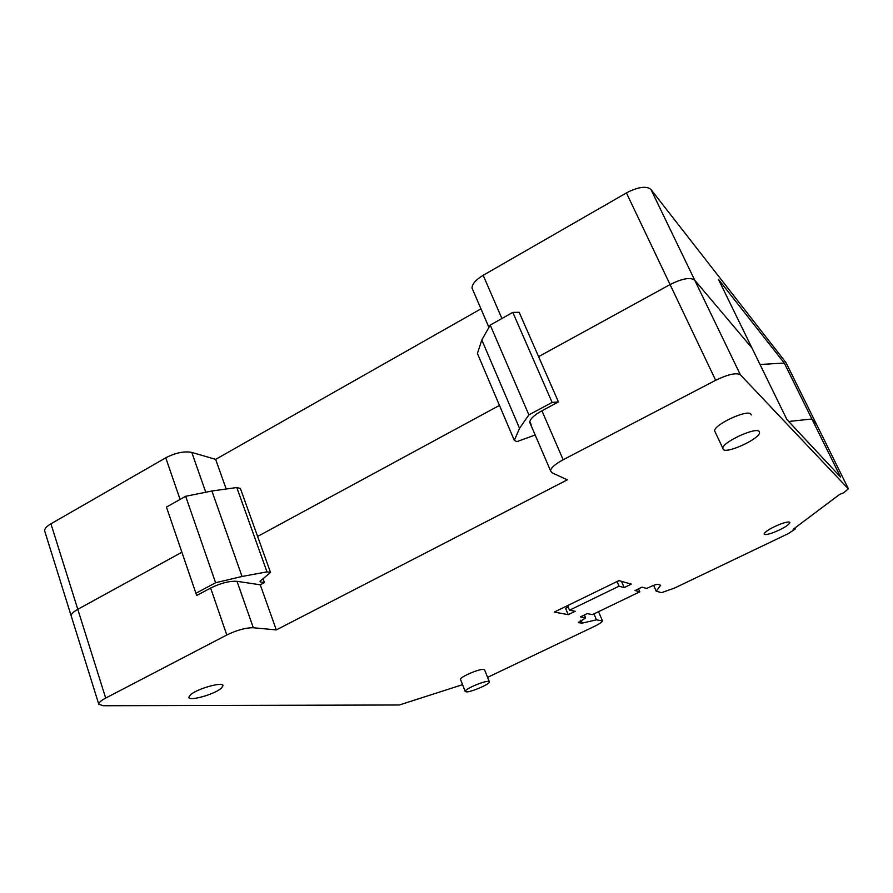 <?xml version="1.0" encoding="UTF-8"?>
<svg xmlns="http://www.w3.org/2000/svg" width="893" height="893" viewBox="0 0 893 893"><rect width="100%" height="100%" fill="white"/><g stroke="black" fill="none" stroke-linecap="round" stroke-linejoin="round"><path stroke-width="1.34" d="M462.574 684.663L399.35 704.99L103.119 705.738L98.777 704.209C98.632 702.657 100.942 700.614 105.687 698.08L226.8 634.99C237.08 630.045 245.921 627.634 253.311 627.746L276.305 629.922L567.312 479.831L551.852 472.71L550.512 470.7L529.683 422.222C530.129 418.895 534.215 415.078 541.917 410.78L558.449 401.928L538.602 356.653L670.074 284.566C682.163 278.516 690.378 277.053 694.709 280.156L751.951 347.969L694.709 280.156C690.378 277.053 682.163 278.516 670.074 284.566L538.602 356.653L519.157 312.282L512.805 312.394L490.235 325.074L481.818 339.943L477.42 353.472L514.312 440.383L516.891 441.644L535.175 434.991M270.534 572.458L240.396 488.471L236.779 487.522L211.909 491.005L185.666 496.285L166.455 507.079L196.683 595.519L210.636 588.052C220.783 583.096 229.579 580.841 237.013 581.321L260.265 584.792L264.428 582.593L260.309 581.957L260.265 581.042L270.534 572.458L266.985 571.866L242.025 576.476L215.593 582.738L195.857 593.309M263.044 578.709L264.428 582.593M473.011 290.348L472.017 288.048C472.107 283.996 475.824 279.755 483.169 275.301L501.911 318.511M550.512 470.7C551.104 467.642 555.312 463.992 563.159 459.75L715.673 380.295L626.428 192.933L483.169 275.301M626.428 192.933L628.549 191.783C639.466 186.693 646.934 185.945 650.975 189.528L740.386 374.803L848.339 488.862L843.617 492.824L839.677 494.398L793.107 529.348L795.083 529.169L788.061 533.735L674.338 588.152L661.49 592.673L656.221 591.177L660.675 585.272L658.163 584.402C656.712 584.245 654.1 585.027 650.327 586.757L646.655 588.465L642.034 587.159L635.057 590.519L639.823 591.813L638.528 588.844M786.03 362.692L650.975 189.528M44.817 531.435L44.706 531.078C44.371 529.203 45.956 527.082 49.45 524.727L50.934 523.811L77.791 609.305C73.181 611.906 70.993 614.138 71.228 616.025C70.993 614.15 73.181 611.906 77.791 609.305L181.859 552.242L77.791 609.305L105.687 698.08M480.97 308.866L215.648 459.37L191.783 452.405C184.215 450.987 175.541 452.784 165.752 457.808L50.934 523.811M751.951 347.969L718.452 279.375L784.266 363.038L840.581 477.063L786.923 419.598L751.951 347.969M785.929 362.491L816.66 424.644L811.904 418.996L816.749 424.811L848.283 488.594M226.052 488.627L215.648 459.37M499.466 405.4L257.608 536.436L499.466 405.4M788.675 421.485L811.904 418.996L788.675 421.485M760.021 364.511L784.266 363.038M558.449 401.928L552.12 402.419L528.879 414.877L519.547 428.339L514.312 440.383M236.779 487.522L266.985 571.866M185.666 496.285L215.593 582.738M512.805 312.394L552.12 402.419M490.235 325.074L528.879 414.877M751.247 414.966L750.812 414.051C747.307 409.217 714.534 424.365 714.579 430.761L715.349 432.391M723.263 449.547C727.237 453.733 759.095 439.043 759.552 432.781L759.162 431.431C755.768 426.843 722.85 441.99 722.761 448.141L723.263 449.547M489.275 681.627L484.653 669.996L483.593 669.393C479.061 668.801 459.906 677.061 460.487 679.339L460.609 679.651M466.313 691.896C471.035 692.242 489.822 684.138 489.397 681.928L488.348 681.37C483.85 680.89 464.639 689.162 465.186 691.338L466.313 691.896M568.238 614.652L575.192 611.292L569.533 610.198L619.05 586.188L624.185 587.572L631.318 584.122L618.961 580.617L554.252 612.085L568.238 614.652L565.582 608.334L568.216 607.05M653.654 585.35L656.221 591.177M584.402 614.942L585.629 617.844L578.53 622.711L582.247 623.091L596.491 619.831L602.485 620.936C601.938 622.209 599.281 624.006 594.515 626.339L487.589 677.363M593.957 613.893L596.491 619.831M598.533 611.683L602.485 620.936M276.305 629.922L260.265 584.792M715.673 380.295C728.119 374.29 736.357 372.448 740.386 374.803M639.823 591.813L592.439 614.618L587.192 613.603L580.394 616.884L585.629 617.844M569.533 610.198L567.602 605.599M619.05 586.188L617.041 581.555M624.185 587.572L621.461 581.332M190.466 694.821L188.858 697.288C188.691 701.63 214.487 694.397 221.218 688.291L222.971 685.735C223.462 681.326 197.119 688.626 190.466 694.821M780.839 523.923C771.452 527.696 765.881 530.978 764.14 533.768C764.274 535.108 767.31 534.717 773.238 532.619C782.525 528.89 788.084 525.609 789.892 522.785C789.803 521.445 786.789 521.825 780.839 523.923M165.752 457.808L180.085 499.421M191.783 452.405L205.758 492.244M529.806 421.418L531.123 424.488M260.053 581.243L260.309 581.957M211.909 491.005L242.025 576.476M481.818 339.943L519.547 428.339M578.273 622.108L578.53 622.711M580.249 620.59L581.343 623.191M581.008 620.155L582.247 623.091M226.8 634.99L210.636 588.052M253.311 627.746L237.013 581.321M563.159 459.75L541.917 410.78M472.017 288.048L488.929 327.385M44.706 531.078L98.777 704.209M714.579 430.761L722.761 448.141M460.487 679.339L465.186 691.338M795.317 528.801L794.926 527.986M789.602 522.171L789.892 522.785"/></g></svg>
